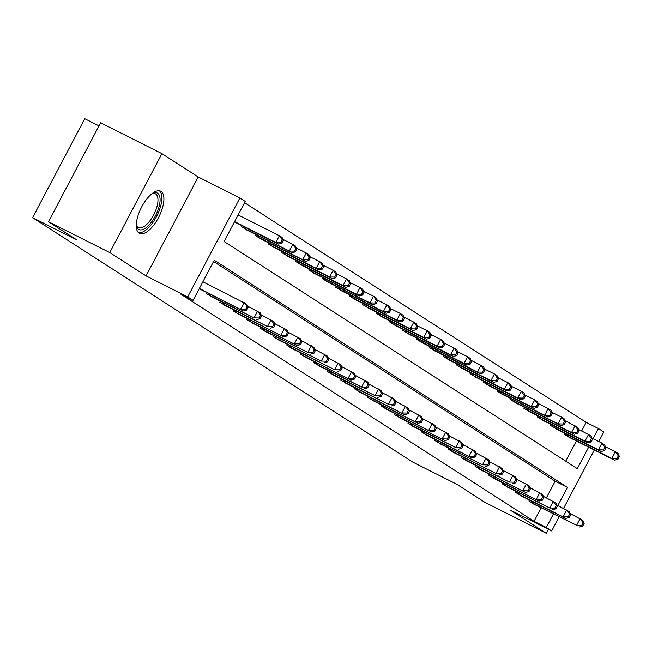 <?xml version="1.0" encoding="UTF-8"?>
<svg xmlns="http://www.w3.org/2000/svg" width="652" height="652" viewBox="0 0 652 652"><rect width="100%" height="100%" fill="white"/><g stroke="black" fill="none" stroke-linecap="round" stroke-linejoin="round"><path stroke-width="0.98" d="M161.077 191.427A23.594 9.927 116.7 0 0 160.702 191.207A23.594 9.927 116.7 0 0 141.46 207.344A23.594 9.927 116.7 0 0 139.088 233.131A23.594 9.927 116.7 0 0 139.471 233.351A23.594 9.927 116.7 0 0 158.713 217.206A23.594 9.927 116.7 0 0 161.077 191.427M581.641 431.021L586.197 422.374L598.454 428.543L603.833 432.007L598.805 441.534M99.006 125.901L84.752 118.729L32.6 217.646L412.692 462.048L456.807 484.265L485.031 502.415L546.303 533.271L548.405 529.277M32.6 217.646L76.716 239.863L48.492 221.721L100.644 122.796L161.916 153.652L109.764 252.577L146.048 275.91L187.711 296.896L239.871 197.972L245.242 201.427L224.101 241.533L577.313 468.649L588.658 447.133M146.048 275.91L198.208 176.994L161.916 153.652M198.208 176.994L239.871 197.972M586.197 422.374L244.573 202.707M48.492 221.721L109.764 252.577M565.732 461.2L576.401 440.956M242.104 225.763L241.59 226.741L248.151 230.686M255.543 234.41L255.03 235.38L261.591 239.325M268.983 243.049L268.469 244.027L275.03 247.964M282.422 251.688L281.908 252.666L288.469 256.611M295.861 260.335L295.348 261.313L301.909 265.25M309.301 268.974L308.787 269.952L315.348 273.897M322.748 277.622L322.227 278.591L328.787 282.536M336.188 286.261L335.666 287.239L342.227 291.175M349.627 294.9L349.113 295.878L355.674 299.822M363.066 303.547L362.553 304.525L369.113 308.461M376.506 312.186L375.992 313.164L382.553 317.1M389.945 320.825L389.431 321.803L395.992 325.747M403.384 329.472L402.871 330.45L409.432 334.386M416.824 338.111L416.31 339.089L422.871 343.033M430.263 346.758L429.749 347.728L436.31 351.672M443.702 355.397L443.189 356.375L449.75 360.311M457.15 364.036L456.628 365.014L463.189 368.959M470.589 372.683L470.076 373.661L476.628 377.598M484.028 381.322L483.515 382.3L490.076 386.245M497.468 389.969L496.954 390.939L503.515 394.884M510.907 398.608L510.394 399.586L516.954 403.523M524.347 407.247L523.833 408.225L530.394 412.17M537.786 415.894L537.272 416.872L543.833 420.809M551.225 424.533L550.712 425.512L557.273 429.456M564.665 433.181L564.151 434.151L570.712 438.095M557.876 505.512L567.444 487.362L214.231 260.246L193.09 300.352L180.832 294.182L534.045 521.298L541.16 507.802M546.4 497.859L555.186 481.192L213.563 261.525M206.863 292.601L206.35 293.579L212.911 297.524M220.303 301.248L219.789 302.226L226.35 306.163M233.742 309.887L233.229 310.865L239.789 314.802M247.181 318.526L246.668 319.504L253.229 323.449M260.621 327.174L260.107 328.152L266.668 332.088M274.06 335.813L273.547 336.791L280.107 340.735M287.508 344.46L286.986 345.43L293.547 349.374M300.947 353.099L300.425 354.077L306.986 358.013M314.386 361.738L313.873 362.716L320.434 366.66M327.826 370.385L327.312 371.363L333.873 375.299M341.265 379.024L340.752 380.002L347.312 383.947M354.704 387.671L354.191 388.641L360.752 392.585M368.144 396.31L367.63 397.288L374.191 401.224M381.583 404.949L381.07 405.927L387.63 409.872M395.022 413.596L394.509 414.574L401.07 418.511M408.47 422.235L407.948 423.213L414.509 427.158M421.909 430.882L421.388 431.852L427.948 435.797M435.349 439.521L434.835 440.499L441.396 444.436M448.788 448.16L448.274 449.138L454.835 453.083M462.227 456.807L461.714 457.786L468.275 461.722M475.667 465.447L475.153 466.424L481.714 470.361M489.106 474.086L488.592 475.063L495.153 479.008M502.545 482.733L502.032 483.711L508.593 487.647M515.985 491.372L515.471 492.35L522.032 496.294M529.432 500.019L528.911 500.989L535.471 504.933M559.106 516.832L551.673 530.924L510.011 509.937L546.303 533.271M551.673 530.924L546.303 527.468L553.418 513.972M534.045 521.298L546.303 527.468M193.09 300.352L187.711 296.896M594.347 449.994L563.564 508.373M593.116 438.674L598.454 428.543M555.186 481.192L567.444 487.362M199.365 288.453L243.31 310.963L199.21 288.746M202.886 281.77L246.831 304.272L248.151 307.369L247.075 306.676L245.665 309.35L246.741 310.042L248.151 307.369M245.665 309.35L240.621 309.227L244.141 302.544L247.075 306.676M243.31 310.963L246.741 310.042M234.451 221.908L278.551 244.117L275.861 242.389L279.382 235.706L238.127 214.932M282.316 239.838L279.382 235.706L282.072 237.434L283.392 240.531L282.316 239.838L280.906 242.511L281.982 243.204L283.392 240.531M280.906 242.511L275.861 242.389L234.606 221.615M281.982 243.204L278.551 244.117M208.094 294.704L254.06 317.874L211.052 296.603M247.646 306.187L260.27 312.919L261.591 316.008L260.523 315.315L259.113 317.989L260.189 318.681L261.591 316.008M259.113 317.989L254.06 317.874L257.581 311.191L260.523 315.315M256.749 319.602L260.189 318.681M221.533 303.351L267.499 326.513L224.492 305.25M261.085 314.826L273.71 321.558L275.038 324.655L273.962 323.962L272.552 326.636L273.628 327.328L275.038 324.655M272.552 326.636L267.499 326.513L271.02 319.83L273.962 323.962M270.189 328.241L273.628 327.328M234.981 311.99L283.628 336.888L237.931 313.889M274.533 323.473L287.149 330.205L288.477 333.294L287.402 332.601L285.992 335.275L287.067 335.967L288.477 333.294M285.992 335.275L280.939 335.161L284.468 328.478L287.402 332.601M283.628 336.888L287.067 335.967M246.293 229.765L291.99 252.764L289.301 251.036L292.821 244.353L282.887 239.349M295.755 248.477L292.821 244.353L295.511 246.081L296.831 249.17L295.755 248.477L294.354 251.15L295.421 251.843L296.831 249.17M294.354 251.15L289.301 251.036L243.335 227.866M295.421 251.843L291.99 252.764M259.732 238.404L305.429 261.403L302.74 259.675L306.261 252.992L296.326 247.988M309.203 257.124L306.261 252.992L308.95 254.72L310.279 257.809L309.203 257.124L307.793 259.798L308.869 260.482L310.279 257.809M307.793 259.798L302.74 259.675L256.774 236.505M308.869 260.482L305.429 261.403M273.172 247.051L318.869 270.05L316.179 268.322L319.708 261.631L309.765 256.627M322.642 265.763L319.708 261.631L322.39 263.367L323.718 266.456L322.642 265.763L321.232 268.437L322.308 269.129L323.718 266.456M321.232 268.437L316.179 268.322L270.221 245.152M322.308 269.129L318.869 270.05M248.42 320.629L297.067 345.527L251.37 322.528M287.972 332.112L300.596 338.844L301.917 341.933L300.841 341.24L299.431 343.922L300.507 344.606L301.917 341.933M299.431 343.922L294.378 343.8L297.907 337.117L300.841 341.24M297.067 345.527L300.507 344.606M286.611 255.69L332.308 278.689L329.619 276.961L333.148 270.278L323.213 265.274M336.082 274.402L333.148 270.278L335.829 272.006L337.157 275.095L336.082 274.402L334.672 277.076L335.747 277.768L337.157 275.095M334.672 277.076L329.619 276.961L283.661 253.791M335.747 277.768L332.308 278.689M136.276 224.761A18.908 7.954 116.7 0 0 138.395 227.556A18.908 7.954 116.7 0 0 148.314 222.772A18.908 7.954 116.7 0 0 157.213 205.69A18.908 7.954 116.7 0 0 155.404 193.791A18.908 7.954 116.7 0 0 151.892 193.75A20.416 8.59 -63.3 0 1 152.707 193.342A20.416 8.59 -63.3 0 1 159.984 201.802A20.416 8.59 -63.3 0 1 149.65 224.353A20.416 8.59 -63.3 0 1 136.431 225.657A20.416 8.59 -63.3 0 1 136.276 224.736M138.338 232.519A23.439 9.861 116.7 0 0 149.879 226.293A23.439 9.861 116.7 0 0 159.357 190.791M261.859 329.276L307.817 352.439L264.81 331.175M301.411 340.752L314.036 347.483L315.356 350.58L314.28 349.888L312.87 352.561L313.946 353.254L315.356 350.58M312.87 352.561L307.817 352.439L311.346 345.756L314.28 349.888M310.507 354.175L313.946 353.254M275.299 337.915L321.265 361.086L278.249 339.814M314.851 349.399L327.475 356.131L328.795 359.219L327.72 358.527L326.31 361.2L327.385 361.893L328.795 359.219M326.31 361.2L321.265 361.086L324.786 354.403L327.72 358.527M323.946 362.814L327.385 361.893M288.738 346.554L334.704 369.725L291.688 348.453M328.29 358.038L340.914 364.77L342.235 367.858L341.159 367.174L339.749 369.847L340.825 370.54L342.235 367.858M339.749 369.847L334.704 369.725L338.225 363.042L341.159 367.174M337.386 371.453L340.825 370.54M302.178 355.201L350.833 380.1L305.128 357.1M341.729 366.677L354.354 373.417L355.674 376.506L354.598 375.813L353.188 378.486L354.264 379.179L355.674 376.506M353.188 378.486L348.144 378.372L351.664 371.681L354.598 375.813M350.833 380.1L354.264 379.179M315.617 363.84L361.583 387.011L318.575 365.739M355.169 375.324L367.793 382.056L369.113 385.145L368.038 384.452L366.628 387.125L367.704 387.818L369.113 385.145M366.628 387.125L361.583 387.011L365.104 380.328L368.038 384.452M364.272 388.739L367.704 387.818M300.05 264.337L345.747 287.328L343.058 285.6L346.587 278.917L336.652 273.913M349.521 283.049L346.587 278.917L349.276 280.645L350.597 283.742L349.521 283.049L348.111 285.723L349.187 286.415L350.597 283.742M348.111 285.723L343.058 285.6L297.1 262.438M349.187 286.415L345.747 287.328M313.49 272.976L359.187 295.975L356.497 294.248L360.026 287.565L350.091 282.56M362.96 291.688L360.026 287.565L362.716 289.292L364.036 292.381L362.96 291.688L361.55 294.362L362.626 295.054L364.036 292.381M361.55 294.362L356.497 294.248L310.539 271.077M362.626 295.054L359.187 295.975M326.929 281.615L372.626 304.614L369.945 302.887L373.466 296.204L363.531 291.2M376.4 300.336L373.466 296.204L376.155 297.931L377.475 301.02L376.4 300.336L374.99 303.009L376.065 303.693L377.475 301.02M374.99 303.009L369.945 302.887L323.979 279.716M376.065 303.693L372.626 304.614M340.368 290.262L386.074 313.262L383.384 311.534L386.905 304.843L376.97 299.838M389.839 308.975L386.905 304.843L389.594 306.57L390.915 309.667L389.839 308.975L388.429 311.648L389.505 312.341L390.915 309.667M388.429 311.648L383.384 311.534L337.418 288.363M389.505 312.341L386.074 313.262M353.816 298.901L399.513 321.901L396.823 320.173L400.344 313.49L390.409 308.486M403.278 317.614L400.344 313.49L403.034 315.218L404.354 318.306L403.278 317.614L401.868 320.287L402.944 320.98L404.354 318.306M401.868 320.287L396.823 320.173L350.857 297.002M402.944 320.98L399.513 321.901M329.056 372.488L375.022 395.65L332.015 374.387M368.608 383.963L381.233 390.695L382.553 393.792L381.485 393.099L380.075 395.772L381.143 396.465L382.553 393.792M380.075 395.772L375.022 395.65L378.543 388.967L381.485 393.099M377.712 397.378L381.143 396.465M367.255 307.548L412.952 330.54L410.263 328.812L413.784 322.129L403.849 317.125M416.718 326.261L413.784 322.129L416.473 323.857L417.793 326.954L416.718 326.261L415.308 328.934L416.383 329.627L417.793 326.954M415.308 328.934L410.263 328.812L364.297 305.649M416.383 329.627L412.952 330.54M342.496 381.127L388.462 404.297L345.454 383.026M382.048 392.61L394.672 399.342L396 402.431L394.925 401.738L393.515 404.411L394.59 405.104L396 402.431M393.515 404.411L388.462 404.297L391.982 397.614L394.925 401.738M391.151 406.025L394.59 405.104M380.695 316.187L426.392 339.187L423.702 337.459L427.223 330.776L417.288 325.772M430.165 334.9L427.223 330.776L429.912 332.504L431.233 335.593L430.165 334.9L428.755 337.573L429.831 338.266L431.233 335.593M428.755 337.573L423.702 337.459L377.736 314.288M429.831 338.266L426.392 339.187M355.943 389.766L404.59 414.664L358.893 391.665M395.495 401.249L408.111 407.981L409.44 411.07L408.364 410.385L406.954 413.058L408.03 413.743L409.44 411.07M406.954 413.058L401.901 412.936L405.43 406.253L408.364 410.385M404.59 414.664L408.03 413.743M394.134 324.826L439.831 347.826L437.142 346.098L440.671 339.415L430.727 334.411M443.604 343.539L440.671 339.415L443.352 341.143L444.68 344.232L443.604 343.539L442.195 346.22L443.27 346.905L444.68 344.232M442.195 346.22L437.142 346.098L391.176 322.927M443.27 346.905L439.831 347.826M369.382 398.413L418.03 423.311L372.333 400.312M408.934 409.888L421.551 416.628L422.879 419.717L421.803 419.024L420.393 421.697L421.469 422.39L422.879 419.717M420.393 421.697L415.34 421.583L418.869 414.892L421.803 419.024M418.03 423.311L421.469 422.39M407.573 333.474L453.27 356.473L450.581 354.737L454.11 348.054L444.175 343.05M457.044 352.186L454.11 348.054L456.791 349.782L458.12 352.879L457.044 352.186L455.634 354.859L456.71 355.552L458.12 352.879M455.634 354.859L450.581 354.737L404.623 331.575M456.71 355.552L453.27 356.473M382.822 407.052L431.469 431.95L385.772 408.951M422.374 418.535L434.998 425.267L436.318 428.356L435.243 427.663L433.833 430.336L434.908 431.029L436.318 428.356M433.833 430.336L428.78 430.222L432.309 423.539L435.243 427.663M431.469 431.95L434.908 431.029M421.013 342.113L466.71 365.112L464.02 363.384L467.549 356.701L457.614 351.697M470.483 360.825L467.549 356.701L470.239 358.429L471.559 361.518L470.483 360.825L469.073 363.498L470.149 364.191L471.559 361.518M469.073 363.498L464.02 363.384L418.062 340.214M470.149 364.191L466.71 365.112M396.261 415.699L444.908 440.589L399.211 417.598M435.813 427.174L448.437 433.906L449.758 437.003L448.682 436.31L447.272 438.983L448.348 439.676L449.758 437.003M447.272 438.983L442.219 438.861L445.748 432.178L448.682 436.31M444.908 440.589L448.348 439.676M434.452 350.752L480.149 373.751L477.46 372.023L480.989 365.34L471.054 360.336M483.923 369.472L480.989 365.34L483.678 367.068L484.998 370.157L483.923 369.472L482.513 372.145L483.588 372.838L484.998 370.157M482.513 372.145L477.46 372.023L431.502 348.853M483.588 372.838L480.149 373.751M409.7 424.338L455.666 447.508L412.651 426.237M449.252 435.821L461.877 442.553L463.197 445.642L462.121 444.949L460.711 447.622L461.787 448.315L463.197 445.642M460.711 447.622L455.666 447.508L459.187 440.825L462.121 444.949M458.348 449.236L461.787 448.315M423.14 432.977L471.795 457.875L426.09 434.876M462.692 444.46L475.316 451.192L476.636 454.281L475.561 453.596L474.151 456.27L475.226 456.954L476.636 454.281M474.151 456.27L469.106 456.147L472.627 449.464L475.561 453.596M471.795 457.875L475.226 456.954M436.579 441.624L482.545 464.786L439.538 443.523M476.131 453.099L488.755 459.831L490.076 462.928L489 462.235L487.59 464.909L488.666 465.601L490.076 462.928M487.59 464.909L482.545 464.786L486.066 458.103L489 462.235M485.235 466.522L488.666 465.601M450.019 450.263L495.985 473.433L452.977 452.162M489.57 461.746L502.195 468.478L503.515 471.567L502.439 470.874L501.038 473.548L502.105 474.24L503.515 471.567M501.038 473.548L495.985 473.433L499.505 466.75L502.439 470.874M498.674 475.161L502.105 474.24M463.458 458.91L509.424 482.072L466.416 460.801M503.01 470.385L515.634 477.117L516.963 480.214L515.887 479.522L514.477 482.195L515.553 482.887L516.963 480.214M514.477 482.195L509.424 482.072L512.945 475.389L515.887 479.522M512.113 483.8L515.553 482.887M476.905 467.549L525.553 492.447L479.856 469.448M516.449 479.033L529.074 485.764L530.402 488.853L529.326 488.161L527.916 490.834L528.992 491.526L530.402 488.853M527.916 490.834L522.863 490.72L526.392 484.037L529.326 488.161M525.553 492.447L528.992 491.526M490.345 476.188L538.992 501.086L493.295 478.087M529.897 487.672L542.513 494.403L543.841 497.492L542.766 496.8L541.356 499.481L542.431 500.166L543.841 497.492M541.356 499.481L536.303 499.359L539.832 492.676L542.766 496.8M538.992 501.086L542.431 500.166M503.784 484.835L549.742 507.998L506.734 486.734M543.336 496.311L555.96 503.042L557.281 506.139L556.205 505.447L554.795 508.12L555.871 508.813L557.281 506.139M554.795 508.12L549.742 507.998L553.271 501.315L556.205 505.447M552.431 509.734L555.871 508.813M517.223 493.474L565.871 518.373L520.174 495.373M556.775 504.958L569.4 511.69L570.72 514.778L569.644 514.086L568.234 516.759L569.31 517.452L570.72 514.778M568.234 516.759L563.181 516.645L566.71 509.962L569.644 514.086M565.871 518.373L569.31 517.452M447.891 359.399L493.588 382.398L490.907 380.67L494.428 373.979L484.493 368.983M497.362 378.111L494.428 373.979L497.117 375.715L498.438 378.804L497.362 378.111L495.952 380.784L497.028 381.477L498.438 378.804M495.952 380.784L490.907 380.67L444.941 357.5M497.028 381.477L493.588 382.398M461.331 368.038L507.028 391.037L504.346 389.309L507.867 382.626L497.932 377.622M510.801 386.75L507.867 382.626L510.557 384.354L511.877 387.443L510.801 386.75L509.391 389.423L510.467 390.116L511.877 387.443M509.391 389.423L504.346 389.309L458.38 366.139M510.467 390.116L507.028 391.037M474.77 376.685L520.475 399.676L517.786 397.948L521.307 391.265L511.372 386.261M524.241 395.397L521.307 391.265L523.996 392.993L525.316 396.09L524.241 395.397L522.831 398.07L523.906 398.763L525.316 396.09M522.831 398.07L517.786 397.948L471.82 374.786M523.906 398.763L520.475 399.676M488.218 385.324L533.915 408.323L531.225 406.595L534.746 399.912L524.811 394.908M537.68 404.036L534.746 399.912L537.435 401.64L538.756 404.729L537.68 404.036L536.27 406.709L537.346 407.402L538.756 404.729M536.27 406.709L531.225 406.595L485.259 383.425M537.346 407.402L533.915 408.323M501.657 393.963L547.354 416.962L544.664 415.234L548.185 408.551L538.25 403.547M551.127 412.683L548.185 408.551L550.875 410.279L552.195 413.368L551.127 412.683L549.717 415.357L550.793 416.041L552.195 413.368M549.717 415.357L544.664 415.234L498.698 392.064M550.793 416.041L547.354 416.962M515.096 402.61L560.793 425.609L558.104 423.882L561.625 417.19L551.69 412.186M564.567 421.322L561.625 417.19L564.314 418.926L565.643 422.015L564.567 421.322L563.157 423.996L564.233 424.688L565.643 422.015M563.157 423.996L558.104 423.882L512.138 400.711M564.233 424.688L560.793 425.609M528.536 411.249L574.233 434.248L571.543 432.521L575.072 425.837L565.137 420.833M578.006 429.961L575.072 425.837L577.753 427.565L579.082 430.654L578.006 429.961L576.596 432.635L577.672 433.327L579.082 430.654M576.596 432.635L571.543 432.521L525.585 409.35M577.672 433.327L574.233 434.248M541.975 419.896L587.672 442.887L584.983 441.159L588.511 434.476L578.577 429.472M591.446 438.609L588.511 434.476L591.201 436.204L592.521 439.301L591.446 438.609L590.036 441.282L591.111 441.974L592.521 439.301M590.036 441.282L584.983 441.159L539.025 417.997M591.111 441.974L587.672 442.887M555.414 428.535L601.111 451.534L598.422 449.807L601.951 443.124L592.016 438.12M604.885 447.248L601.951 443.124L604.64 444.851L605.961 447.94L604.885 447.248L603.475 449.921L604.551 450.613L605.961 447.94M603.475 449.921L598.422 449.807L552.464 426.636M604.551 450.613L601.111 451.534M530.663 502.113L576.629 525.284L533.613 504.012M570.215 513.597L582.839 520.329L584.159 523.417L583.084 522.733L581.674 525.406L582.749 526.099L584.159 523.417M581.674 525.406L576.629 525.284L580.15 518.601L583.084 522.733M579.31 527.012L582.749 526.099M568.854 437.174L614.551 460.173L611.869 458.446L615.39 451.763L605.455 446.759M618.324 455.895L615.39 451.763L618.08 453.49L619.4 456.579L618.324 455.895L616.914 458.568L617.99 459.252L619.4 456.579M616.914 458.568L611.869 458.446L565.903 435.275M617.99 459.252L614.551 460.173M208.461 294.9L209.08 293.718M209.455 295.405L210.083 294.223M221.9 303.539L222.519 302.365M222.894 304.052L223.522 302.862M235.339 312.178L235.959 311.004M236.334 312.691L236.961 311.509M245.323 227.385L244.696 228.567M244.321 226.88L243.701 228.061M258.762 236.024L258.135 237.214M257.76 235.527L257.141 236.7M272.202 244.671L271.574 245.853M271.199 244.166L270.58 245.339M248.779 320.825L249.406 319.651M249.773 321.33L250.401 320.148M285.641 253.31L285.014 254.492M284.639 252.813L284.019 253.987M141.614 207.051A18.908 7.954 -63.3 0 1 140.84 208.583M262.226 329.464L262.846 328.29M263.212 329.977L263.84 328.795M275.666 338.111L276.285 336.929M276.66 338.616L277.279 337.434M289.105 346.75L289.724 345.576M290.099 347.263L290.719 346.073M302.544 355.389L303.164 354.215M303.539 355.902L304.158 354.721M315.984 364.036L316.603 362.862M316.978 364.541L317.597 363.36M299.081 261.957L298.453 263.139M298.086 261.452L297.467 262.626M312.52 270.596L311.892 271.778M311.526 270.091L310.906 271.265M325.959 279.235L325.34 280.425M324.965 278.738L324.346 279.912M339.399 287.882L338.779 289.064M338.404 287.377L337.785 288.551M352.838 296.521L352.219 297.703M351.844 296.016L351.224 297.198M329.423 372.675L330.042 371.501M330.417 373.188L331.045 372.007M366.277 305.16L365.658 306.35M365.283 304.663L364.664 305.837M342.862 381.322L343.482 380.14M343.857 381.827L344.484 380.646M379.725 313.808L379.097 314.989M378.722 313.302L378.103 314.476M356.302 389.961L356.921 388.788M357.296 390.475L357.924 389.285M393.164 322.447L392.537 323.628M392.162 321.949L391.542 323.123M369.741 398.6L370.36 397.427M370.735 399.114L371.363 397.932M406.603 331.094L405.976 332.275M405.601 330.588L404.982 331.762M383.189 407.247L383.808 406.066M384.175 407.753L384.802 406.571M420.043 339.733L419.415 340.914M419.049 339.227L418.429 340.409M396.628 415.886L397.247 414.713M397.614 416.4L398.242 415.21M433.482 348.372L432.855 349.562M432.488 347.875L431.868 349.048M410.067 424.525L410.687 423.352M411.062 425.039L411.681 423.857M423.507 433.172L424.126 431.999M424.501 433.686L425.12 432.496M436.946 441.811L437.565 440.638M437.94 442.325L438.56 441.143M450.385 450.459L451.005 449.277M451.38 450.964L451.999 449.782M463.825 459.098L464.444 457.924M464.819 459.611L465.447 458.421M477.264 467.737L477.883 466.563M478.258 468.25L478.886 467.068M490.703 476.384L491.323 475.21M491.698 476.889L492.325 475.707M504.151 485.023L504.77 483.849M505.137 485.536L505.765 484.354M517.59 493.67L518.21 492.488M518.576 494.175L519.204 492.993M446.922 357.019L446.302 358.201M445.927 356.514L445.308 357.687M460.361 365.658L459.741 366.84M459.367 365.161L458.747 366.334M473.8 374.305L473.181 375.487M472.806 373.8L472.187 374.973M487.24 382.944L486.62 384.126M486.245 382.439L485.626 383.62M500.687 391.583L500.06 392.773M499.685 391.086L499.065 392.26M514.126 400.23L513.499 401.412M513.124 399.725L512.505 400.898M527.566 408.869L526.938 410.051M526.563 408.364L525.944 409.546M541.005 417.516L540.378 418.698M540.011 417.011L539.383 418.185M554.444 426.155L553.817 427.337M553.45 425.65L552.831 426.824M531.03 502.309L531.649 501.135M532.024 502.822L532.643 501.632M567.884 434.794L567.264 435.984M566.89 434.297L566.27 435.471"/></g></svg>
